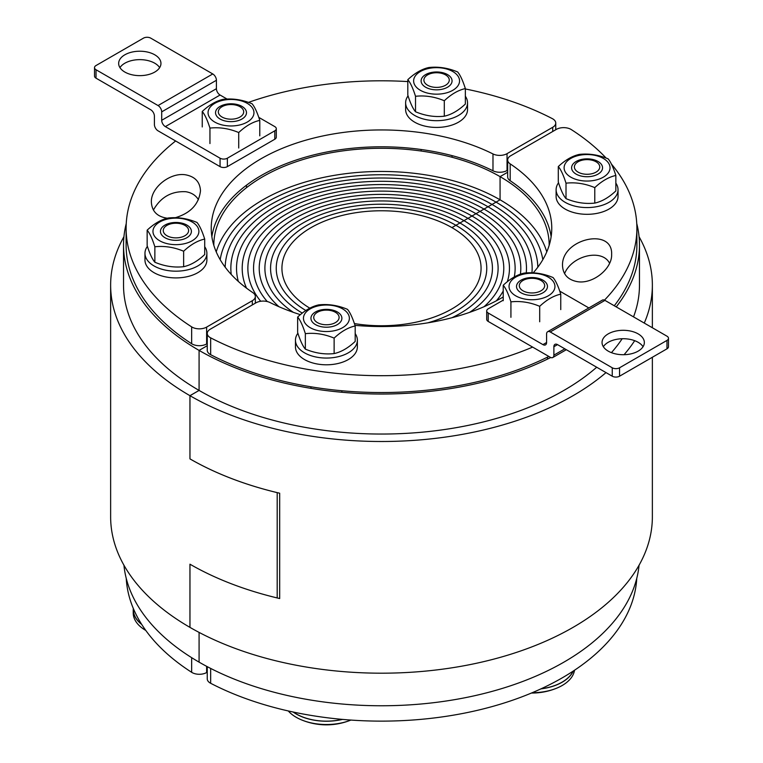 <?xml version="1.0" encoding="UTF-8"?>
<svg xmlns="http://www.w3.org/2000/svg" width="763" height="763" viewBox="0 0 763 763"><rect width="100%" height="100%" fill="white"/><g stroke="black" fill="none" stroke-linecap="round" stroke-linejoin="round"><path stroke-width="1.14" d="M636.762 578.354A255.386 147.45 180 0 1 481.701 709.304A255.386 147.45 180 0 1 210.664 683.286L210.664 668.426M207.25 666.652L207.25 678.851A10.32 5.961 0 0 0 210.664 683.286M126.238 223.569A257.97 148.938 0 0 0 123.53 245.095A257.97 148.938 0 0 0 199.086 350.408L207.25 345.696L199.086 350.408L199.086 390.427A257.97 148.938 0 0 0 199.086 390.427A257.97 148.938 0 0 0 596.704 367.232M639.06 565.221A257.97 148.938 180 0 1 473.461 695.98A257.97 148.938 180 0 1 199.086 662.141L199.086 632.413L199.086 662.141A257.97 148.938 180 0 1 123.94 565.221M354.394 323.579A99.572 57.492 0 0 0 481.071 268.261A99.572 57.492 0 0 0 451.915 227.612L455.921 225.295A105.256 60.763 180 0 1 486.756 268.261A105.256 60.763 180 0 1 427.776 322.844A105.256 60.763 0 0 0 486.756 268.261A105.256 60.763 0 0 0 455.921 225.295L459.936 222.977A110.931 64.044 180 0 1 492.431 268.261A110.931 64.044 180 0 1 451.954 317.732A110.931 64.044 0 0 0 492.431 268.261A110.931 64.044 0 0 0 459.936 222.977L463.952 220.66A116.605 67.316 180 0 1 498.105 268.261A116.605 67.316 180 0 1 469.617 312.353A116.605 67.316 0 0 0 498.105 268.261A116.605 67.316 0 0 0 463.952 220.66L467.967 218.342A122.28 70.597 180 0 1 503.78 268.261A122.28 70.597 180 0 1 484.057 306.707A122.28 70.597 0 0 0 503.78 268.261A122.28 70.597 0 0 0 467.967 218.342L471.973 216.024A127.955 73.868 180 0 1 509.455 268.261A127.955 73.868 180 0 1 507.3 281.747A127.955 73.868 0 0 0 509.455 268.261A127.955 73.868 0 0 0 471.973 216.024L475.988 213.707A133.63 77.149 180 0 1 515.13 268.261A133.63 77.149 180 0 1 514.272 276.988A133.63 77.149 0 0 0 515.13 268.261A133.63 77.149 0 0 0 475.988 213.707L480.003 211.389A139.305 80.43 180 0 1 520.805 268.261A139.305 80.43 180 0 1 520.423 274.222A139.305 80.43 0 0 0 520.805 268.261A139.305 80.43 0 0 0 480.003 211.389L484.019 209.072A144.98 83.701 180 0 1 526.48 268.261A144.98 83.701 180 0 1 526.251 272.935A144.98 83.701 0 0 0 526.48 268.261A144.98 83.701 0 0 0 484.019 209.072L488.024 206.763A150.654 86.982 180 0 1 532.154 268.261A150.654 86.982 180 0 1 531.945 272.83A150.654 86.982 0 0 0 532.154 268.261A150.654 86.982 0 0 0 488.024 206.763L492.04 204.446A156.329 90.253 180 0 1 537.82 267.203A156.329 90.253 0 0 0 492.04 204.446L496.055 202.128A162.004 93.534 180 0 1 542.817 259.678A162.004 93.534 0 0 0 496.055 202.128L500.07 199.811L500.07 176.634L507.662 172.257L500.07 176.634L500.07 199.811A167.679 96.806 180 0 1 546.766 251.885M123.53 245.095L123.53 285.114A257.97 148.938 0 0 0 199.076 390.418L199.086 350.408A257.97 148.938 0 0 0 550.733 357.504M616.218 306.888A257.97 148.938 0 0 0 639.47 245.095A257.97 148.938 0 0 0 636.762 223.569M213.821 245.285A167.679 96.806 180 0 1 213.821 245.095A167.679 96.806 180 0 1 317.332 155.652A167.679 96.806 180 0 1 500.07 176.634A167.679 96.806 180 0 1 549.179 245.095A167.679 96.806 180 0 1 549.179 245.285M496.379 300.794A127.955 73.868 0 0 0 503.218 291.046A127.955 73.868 180 0 1 496.379 300.794M577.076 281.604C567.834 279.744 562.98 274.422 562.522 265.648C561.339 238.8 612.823 226.993 611.64 254.394C612.25 268.957 592.441 284.551 577.076 281.604M609.599 263.292C602.236 248.414 571.935 255.357 564.563 273.612M507.662 159.972L507.662 176.825A10.32 5.961 0 0 0 510.18 180.726L510.18 163.873A10.32 5.961 180 0 1 507.662 159.972A10.32 5.961 180 0 1 510.685 155.766L556.37 129.386A10.32 5.961 180 0 1 571.344 129.615A255.386 147.45 180 0 1 606.118 158.075M532.641 347.098A255.386 147.45 180 0 1 210.664 337.847A10.32 5.961 180 0 1 207.25 333.421A10.32 5.961 180 0 1 210.273 329.206L255.958 302.825A10.32 5.961 180 0 1 270.016 302.539A170.263 98.293 0 0 0 300.364 314.661M354.986 325.343A170.263 98.293 0 0 0 503.218 296.979M533.194 272.877A170.263 98.293 0 0 0 551.763 228.242A170.263 98.293 0 0 0 510.18 163.873M611.373 163.997A255.386 147.45 180 0 1 636.886 228.242A255.386 147.45 180 0 1 604.468 300.136M636.886 228.242L636.886 245.095A255.386 147.45 180 0 1 614.272 305.763M548.864 356.464A255.386 147.45 180 0 1 210.664 354.7L210.664 337.847M551.134 236.664A170.263 98.293 0 0 0 510.18 180.726M207.25 333.421L207.25 350.265A10.32 5.961 0 0 0 210.664 354.7M207.25 672.174L206.63 672.537L206.63 666.318M191.656 657.668L191.656 672.308A10.32 5.961 0 0 0 206.63 672.537M191.656 672.308A255.386 147.45 180 0 1 126.238 578.354M216.234 251.885A167.679 96.806 180 0 1 330.713 175.995A167.679 96.806 180 0 1 500.07 199.811L496.055 202.128A162.004 93.534 0 0 0 326.45 180.297A162.004 93.534 0 0 0 220.183 259.678A162.004 93.534 180 0 1 326.45 180.297A162.004 93.534 180 0 1 496.055 202.128L492.04 204.446A156.329 90.253 0 0 0 322.53 184.675A156.329 90.253 0 0 0 225.18 267.203A156.329 90.253 180 0 1 322.53 184.675A156.329 90.253 180 0 1 492.04 204.446L488.024 206.763A150.654 86.982 0 0 0 323.846 187.908A150.654 86.982 0 0 0 230.846 268.261A150.654 86.982 0 0 0 231.227 274.451A150.654 86.982 180 0 1 230.846 268.261A150.654 86.982 180 0 1 323.846 187.908A150.654 86.982 180 0 1 488.024 206.763L484.019 209.072A144.98 83.701 0 0 0 326.02 190.931A144.98 83.701 0 0 0 236.52 268.261A144.98 83.701 0 0 0 238.333 281.442A144.98 83.701 180 0 1 236.52 268.261A144.98 83.701 180 0 1 326.02 190.931A144.98 83.701 180 0 1 484.019 209.072L480.003 211.389A139.305 80.43 0 0 0 328.195 193.955A139.305 80.43 0 0 0 242.195 268.261A139.305 80.43 0 0 0 246.525 288.156A139.305 80.43 180 0 1 242.195 268.261A139.305 80.43 180 0 1 328.195 193.955A139.305 80.43 180 0 1 480.003 211.389L475.988 213.707A133.63 77.149 0 0 0 330.36 196.988A133.63 77.149 0 0 0 247.87 268.261A133.63 77.149 0 0 0 260.717 301.271A133.63 77.149 180 0 1 247.87 268.261A133.63 77.149 180 0 1 330.36 196.988A133.63 77.149 180 0 1 475.988 213.707L471.973 216.024A127.955 73.868 0 0 0 332.534 200.011A127.955 73.868 0 0 0 253.545 268.261A127.955 73.868 0 0 0 267.279 301.557A127.955 73.868 180 0 1 253.545 268.261A127.955 73.868 180 0 1 332.534 200.011A127.955 73.868 180 0 1 471.973 216.024L467.967 218.342A122.28 70.597 0 0 0 334.709 203.044A122.28 70.597 0 0 0 259.22 268.261A122.28 70.597 0 0 0 278.943 306.707A122.28 70.597 180 0 1 259.22 268.261A122.28 70.597 180 0 1 334.709 203.044A122.28 70.597 180 0 1 467.967 218.342L463.952 220.66A116.605 67.316 0 0 0 336.874 206.067A116.605 67.316 0 0 0 264.895 268.261A116.605 67.316 0 0 0 293.383 312.353A116.605 67.316 180 0 1 264.895 268.261A116.605 67.316 180 0 1 336.874 206.067A116.605 67.316 180 0 1 463.952 220.66L459.936 222.977A110.931 64.044 0 0 0 339.049 209.091A110.931 64.044 0 0 0 270.569 268.261A110.931 64.044 0 0 0 302.291 313.097A110.931 64.044 180 0 1 270.569 268.261A110.931 64.044 180 0 1 339.049 209.091A110.931 64.044 180 0 1 459.936 222.977L455.921 225.295A105.256 60.763 0 0 0 341.223 212.124A105.256 60.763 0 0 0 276.244 268.261A105.256 60.763 0 0 0 305.868 310.522A105.256 60.763 180 0 1 276.244 268.261A105.256 60.763 180 0 1 341.223 212.124A105.256 60.763 180 0 1 455.921 225.295L451.915 227.612A99.572 57.492 0 0 0 343.398 215.147A99.572 57.492 0 0 0 281.929 268.261A99.572 57.492 0 0 0 309.835 308.176M255.338 302.358A139.305 80.43 0 0 0 255.796 302.921A139.305 80.43 180 0 1 255.338 302.358M167.374 218.218C157.264 216.787 151.923 211.418 151.36 202.09C150.75 187.526 170.559 171.933 185.924 174.88C195.166 176.739 200.02 182.061 200.478 190.836C198.895 204.274 190.473 213.239 175.232 217.732M198.437 199.725C195.833 195.366 191.666 192.705 185.924 191.732C171.618 190.95 160.774 197.054 153.401 210.044M465.354 88.966A255.386 147.45 180 0 1 552.336 118.637A10.32 5.961 180 0 1 555.75 123.062A10.32 5.961 180 0 1 552.727 127.278L507.042 153.659A10.32 5.961 180 0 1 492.984 153.945A170.263 98.293 0 0 0 310.76 138.828A170.263 98.293 0 0 0 211.237 228.242A170.263 98.293 0 0 0 252.82 292.611A10.32 5.961 180 0 1 255.338 296.511A10.32 5.961 180 0 1 252.315 300.717L206.63 327.098A10.32 5.961 180 0 1 191.656 326.869A255.386 147.45 180 0 1 126.114 228.242A255.386 147.45 180 0 1 175.633 140.983M207.25 343.588L206.63 343.951L206.63 327.098M248.404 102.404A255.386 147.45 180 0 1 407.814 81.584M191.656 326.869L191.656 343.722A10.32 5.961 0 0 0 206.63 343.951M191.656 343.722A255.386 147.45 180 0 1 126.114 245.095L126.114 228.242M492.984 153.945L492.984 170.798A10.32 5.961 0 0 0 507.042 170.511L507.042 153.659M492.984 170.798A170.263 98.293 0 0 0 317.475 154.012A170.263 98.293 0 0 0 211.866 236.664M507.662 170.149L507.042 170.511M558.545 182.767A30.959 17.873 0 0 0 556.113 189.701L556.113 196.444A30.959 17.873 0 0 0 595.083 213.707A30.959 17.873 0 0 0 618.03 196.444L618.03 189.701A30.959 17.873 0 0 0 615.846 183.11M556.113 189.701A30.959 17.873 0 0 0 595.083 206.964A30.959 17.873 0 0 0 618.03 189.701M572.126 170.111A15.479 8.937 0 0 0 598.02 174.117A15.479 8.937 0 0 0 591.077 159.162A15.479 8.937 0 0 0 572.126 170.111M593.013 180.602A22.957 13.257 0 0 0 603.304 158.418A22.957 13.257 0 0 0 564.897 164.36A22.957 13.257 0 0 0 593.013 180.602M566.012 183.177C563.437 175.099 560.872 169.567 558.297 166.563C565.316 159.972 572.345 155.919 579.365 154.403C588.95 153.353 598.545 154.832 608.14 158.857C610.705 161.851 613.271 167.393 615.846 175.461C608.826 176.987 601.807 181.041 594.778 187.622C585.192 183.606 575.598 182.119 566.012 183.177L566.012 198.638C575.598 202.662 585.192 204.141 594.778 203.092C601.807 201.575 608.826 197.522 615.846 190.931L615.846 175.461M558.297 166.563L558.297 182.033C560.872 190.101 563.437 195.643 566.012 198.638M594.778 187.622L594.778 203.092M599.327 165.056A12.685 7.325 180 0 1 599.604 165.829A12.685 7.325 180 0 1 587.071 174.279A12.685 7.325 180 0 1 574.539 165.829A12.685 7.325 180 0 1 586.385 159.639A12.685 7.325 180 0 1 599.327 165.056M573.08 671.173A42.566 24.578 180 0 1 541.12 688.779M521.043 280.164A15.479 8.937 0 0 0 527.986 295.109A15.479 8.937 0 0 0 546.937 284.17A15.479 8.937 0 0 0 521.043 280.164M515.759 295.853A22.957 13.257 0 0 0 554.167 289.911A22.957 13.257 0 0 0 526.05 273.679A22.957 13.257 0 0 0 515.759 295.853M503.218 285.248C510.237 278.657 517.257 274.604 524.276 273.087C533.871 272.038 543.466 273.516 553.051 277.541C555.626 280.546 558.192 286.077 560.757 294.156C553.738 295.672 546.718 299.725 539.699 306.316C530.104 302.291 520.519 300.813 510.924 301.862C508.358 293.784 505.783 288.252 503.218 285.248L503.218 300.717M510.924 301.862L510.924 317.332M539.699 306.316L539.699 321.776M560.757 294.156L560.757 309.616M540.957 290.817A12.685 7.325 180 0 1 526.251 292.172A12.685 7.325 180 0 1 519.45 284.513A12.685 7.325 180 0 1 531.992 278.314A12.685 7.325 180 0 1 544.524 284.513A12.685 7.325 180 0 1 540.957 290.817M532.202 692.718A42.69 24.645 -0 0 0 556.895 688.092A42.69 24.645 -0 0 0 562.178 685.498A42.69 24.645 -0 0 0 574.52 670.229M540.9 688.884A42.69 24.645 -0 0 0 562.178 682.208A42.69 24.645 -0 0 0 573.28 671.049M342.291 719.375A42.566 24.578 180 0 1 293.374 712.07M297.885 333.25A30.959 17.873 0 0 0 296.511 335.558A30.959 17.873 0 0 0 295.462 340.184L295.462 346.927A30.959 17.873 0 0 0 326.421 364.8A30.959 17.873 0 0 0 357.37 346.927L357.37 340.184A30.959 17.873 0 0 0 355.186 333.593M295.462 340.184A30.959 17.873 0 0 0 326.421 358.057A30.959 17.873 0 0 0 357.37 340.184M330.427 309.654A15.479 8.937 0 0 0 311.466 320.594A15.479 8.937 0 0 0 337.36 324.599A15.479 8.937 0 0 0 330.427 309.654M304.237 314.852A22.957 13.257 0 0 0 332.363 331.085A22.957 13.257 0 0 0 342.654 308.91A22.957 13.257 0 0 0 304.237 314.852M318.705 304.885C328.3 303.836 337.885 305.324 347.48 309.339C350.045 312.344 352.62 317.885 355.186 325.954C348.166 327.47 341.147 331.524 334.127 338.114C324.533 334.099 314.947 332.611 305.353 333.66C302.787 325.591 300.212 320.05 297.646 317.055C304.666 310.465 311.685 306.411 318.705 304.885M297.646 317.055L297.646 332.515C300.212 340.594 302.787 346.125 305.353 349.13C314.947 353.145 324.533 354.633 334.127 353.584C341.147 352.058 348.166 348.004 355.186 341.423L355.186 325.954M305.353 333.66L305.353 349.13M334.127 338.114L334.127 353.584M323.13 324.513A12.685 7.325 180 0 1 313.879 316.321A12.685 7.325 180 0 1 326.421 310.112A12.685 7.325 180 0 1 338.953 316.321A12.685 7.325 180 0 1 323.13 324.513M315.367 723.677A42.69 24.645 0 0 0 350.904 720.062A65.008 65.008 0 0 1 301.49 719.881A42.69 24.645 0 0 0 315.367 723.677M288.28 710.954A42.69 24.645 0 0 0 301.49 719.881M293.145 712.022A42.69 24.645 0 0 0 315.367 720.386A42.69 24.645 0 0 0 342.539 719.404M141.575 624.201A42.566 24.578 180 0 1 133.363 609.694L133.363 608.569M147.393 246.373A30.959 17.873 -0 0 0 144.97 253.306L144.97 260.04A30.959 17.873 -0 0 0 175.929 277.913A30.959 17.873 -0 0 0 206.887 260.04L206.887 253.306A30.959 17.873 -0 0 0 204.703 246.707M144.97 253.306A30.959 17.873 -0 0 0 175.929 271.18A30.959 17.873 -0 0 0 206.887 253.306M190.874 229.081A15.479 8.937 -0 0 0 164.98 225.075A15.479 8.937 -0 0 0 171.923 240.03A15.479 8.937 -0 0 0 190.874 229.081M169.987 218.59A22.957 13.257 -0 0 0 159.696 240.774A22.957 13.257 -0 0 0 198.103 234.832A22.957 13.257 -0 0 0 169.987 218.59M196.988 222.453C199.563 225.457 202.128 230.998 204.703 239.067C197.684 240.583 190.655 244.637 183.635 251.227C174.05 247.212 164.455 245.724 154.86 246.773C152.295 238.705 149.729 233.173 147.154 230.168C154.174 223.578 161.193 219.525 168.222 218.008C177.808 216.959 187.402 218.437 196.988 222.453M147.154 230.168L147.154 245.638C149.729 253.707 152.295 259.239 154.86 262.243C164.455 266.268 174.05 267.746 183.635 266.697C190.655 265.181 197.684 261.127 204.703 254.537L204.703 239.067M154.86 246.773L154.86 262.243M183.635 251.227L183.635 266.697M163.673 232.448A12.685 7.325 180 0 1 163.396 229.434A12.685 7.325 180 0 1 175.929 223.235A12.685 7.325 180 0 1 188.461 229.434A12.685 7.325 180 0 1 178.542 237.722A12.685 7.325 180 0 1 163.673 232.448M133.296 608.397A42.69 24.645 0 0 0 133.229 609.694L133.229 612.985A42.69 24.645 0 0 0 134.689 619.365A42.69 24.645 0 0 0 145.8 630.448M133.229 609.694A42.69 24.645 0 0 0 134.689 616.075A42.69 24.645 0 0 0 141.727 624.449M241.957 119.028A15.479 8.937 -0 0 0 235.014 104.083A15.479 8.937 -0 0 0 216.063 115.022A15.479 8.937 -0 0 0 241.957 119.028M247.241 103.339A22.957 13.257 -0 0 0 208.833 109.281A22.957 13.257 -0 0 0 236.95 125.513A22.957 13.257 -0 0 0 247.241 103.339M259.782 120.382C252.763 121.899 245.743 125.952 238.724 132.543C229.129 128.527 219.534 127.039 209.949 128.089C207.374 120.02 204.808 114.479 202.243 111.484C209.262 104.893 216.282 100.84 223.301 99.324C232.896 98.265 242.481 99.753 252.076 103.768C254.642 106.772 257.217 112.314 259.782 120.382L259.782 135.852M202.243 111.484L202.243 126.944M238.724 132.543L238.724 148.012M209.949 128.089L209.949 143.558M222.043 106.686A12.685 7.325 180 0 1 234.947 104.912A12.685 7.325 180 0 1 243.55 110.749A12.685 7.325 180 0 1 231.008 119.19A12.685 7.325 180 0 1 218.476 110.749A12.685 7.325 180 0 1 222.043 106.686M408.052 95.88A30.959 17.873 -0 0 0 405.63 102.814L405.63 109.557A30.959 17.873 -0 0 0 432.545 127.278A30.959 17.873 -0 0 0 466.489 114.183A30.959 17.873 -0 0 0 467.538 109.557L467.538 102.814A30.959 17.873 -0 0 0 465.354 96.224M405.63 102.814A30.959 17.873 -0 0 0 432.545 120.535A30.959 17.873 -0 0 0 466.489 107.44A30.959 17.873 -0 0 0 467.538 102.814M432.573 89.538A15.479 8.937 -0 0 0 451.534 78.599A15.479 8.937 -0 0 0 425.64 74.593A15.479 8.937 -0 0 0 432.573 89.538M458.763 84.34A22.957 13.257 -0 0 0 430.637 68.107A22.957 13.257 -0 0 0 420.346 90.282A22.957 13.257 -0 0 0 458.763 84.34M444.295 100.745C434.7 96.72 425.115 95.241 415.52 96.291C412.955 88.222 410.38 82.681 407.814 79.676C414.834 73.086 421.853 69.032 428.873 67.516C438.467 66.467 448.053 67.955 457.647 71.97C460.213 74.974 462.788 80.506 465.354 88.584C458.334 90.101 451.315 94.154 444.295 100.745L444.295 116.205C451.315 114.688 458.334 110.635 465.354 104.045L465.354 88.584M407.814 79.676L407.814 95.146C410.38 103.215 412.955 108.756 415.52 111.76C425.115 115.776 434.7 117.264 444.295 116.205M415.52 96.291L415.52 111.76M439.869 72.99A12.685 7.325 180 0 1 449.121 78.951A12.685 7.325 180 0 1 436.579 87.392A12.685 7.325 180 0 1 424.047 78.951A12.685 7.325 180 0 1 439.869 72.99M110.635 285.114L110.635 516.809A270.865 156.386 0 0 0 189.949 627.377A270.865 156.386 0 0 0 189.968 627.386L189.968 564.2A270.865 156.386 0 0 0 279.678 598.535L279.678 493.213A270.865 156.386 180 0 1 189.968 458.878L189.968 395.692A270.865 156.386 180 0 1 189.949 395.682A270.865 156.386 180 0 1 110.635 285.114A270.865 156.386 180 0 1 123.94 236.692M189.968 395.692L199.086 390.427L189.939 395.673L189.949 458.878A270.865 156.386 0 0 0 277.198 492.631L277.198 597.944A270.865 156.386 180 0 1 189.949 564.191L189.939 627.367A270.865 156.386 0 0 0 485.144 661.292A270.865 156.386 0 0 0 652.365 516.809L652.365 357.256M639.06 236.692A270.865 156.386 180 0 1 652.365 285.114A270.865 156.386 180 0 1 644.268 323.073M634.692 340.679A270.865 156.386 180 0 1 624.067 354.709M606.013 372.602A270.865 156.386 180 0 1 189.949 395.682L189.949 458.878M611.421 352.649A257.97 148.938 0 0 0 622.169 338.734M633.528 316.883A257.97 148.938 0 0 0 639.47 285.114L639.47 245.095M189.939 627.367L189.949 564.191M643.047 346.717A21.154 12.218 0 0 0 608.235 342.301A21.154 12.218 0 0 0 603.342 346.717M608.235 333.87A21.154 12.218 180 0 1 631.287 331.228A21.154 12.218 180 0 1 644.344 342.511A21.154 12.218 180 0 1 623.199 354.719A21.154 12.218 180 0 1 602.045 342.511A21.154 12.218 180 0 1 608.235 333.87M564.82 348.825L553.881 355.148A5.16 2.976 60 0 1 552.813 357.504A5.16 2.976 60 0 1 550.228 357.256L488.215 321.442L488.215 313.021A5.16 2.976 180 0 1 486.699 310.913A5.16 2.976 180 0 1 488.215 308.805L503.218 300.145M553.881 355.148L553.881 346.717L557.524 344.618A5.16 2.976 -120 0 0 554.949 344.361A5.16 2.976 -120 0 0 553.881 346.717M559.746 291.132L588.845 307.937M604.954 300.384A5.16 2.976 -120 0 0 602.369 300.126L547.653 331.724A5.16 2.976 60 0 1 550.228 331.972L604.954 300.384L666.976 336.187A5.16 2.976 180 0 1 668.483 338.295A5.16 2.976 180 0 1 666.976 340.403L666.976 348.825A5.16 2.976 0 0 0 668.483 346.717L668.483 338.295M546.585 342.511L542.932 344.618A5.16 2.976 -120 0 0 545.516 344.866A5.16 2.976 -120 0 0 546.585 342.511L546.585 334.08A5.16 2.976 60 0 1 547.653 331.724M666.976 348.825L619.546 376.207L619.546 367.785A5.16 2.976 180 0 1 612.25 367.785L550.228 331.972M619.546 367.785L666.976 340.403M557.524 344.618L612.25 376.207A5.16 2.976 0 0 0 619.546 376.207M542.932 344.618L488.215 313.021M486.699 310.913L486.699 319.335A5.16 2.976 0 0 0 488.215 321.442M159.658 67.64A21.154 12.218 0 0 0 139.801 59.638A21.154 12.218 0 0 0 119.953 67.64M154.765 72.065A21.154 12.218 180 0 1 131.713 74.707A21.154 12.218 180 0 1 118.656 63.424A21.154 12.218 180 0 1 139.801 51.216A21.154 12.218 180 0 1 160.955 63.424A21.154 12.218 180 0 1 154.765 72.065M220.068 166.63A5.16 2.976 0 0 0 227.364 166.63L227.364 158.208A5.16 2.976 180 0 1 220.068 158.208L220.068 166.63L158.046 130.826A5.16 2.976 60 0 1 154.403 124.512L154.403 116.081A5.16 2.976 -120 0 0 150.75 109.767L96.024 78.169L96.024 69.748A5.16 2.976 180 0 1 94.517 67.64A5.16 2.976 180 0 1 96.024 65.532L143.454 38.15A5.16 2.976 180 0 1 150.75 38.15L212.772 73.954L158.046 105.552A5.16 2.976 60 0 1 161.699 111.865L216.415 80.277A5.16 2.976 -120 0 0 212.772 73.954M220.068 158.208L165.342 126.61L220.068 95.022A5.16 2.976 60 0 1 216.415 88.699L161.699 120.296A5.16 2.976 -120 0 0 165.342 126.61M161.699 120.296L161.699 111.865M158.046 105.552L96.024 69.748M216.415 80.277L216.415 88.699M220.068 95.022L227.097 99.076M258.762 117.359L274.785 126.61A5.16 2.976 180 0 1 276.301 128.718A5.16 2.976 180 0 1 274.785 130.826L274.785 139.248A5.16 2.976 0 0 0 276.301 137.149L276.301 128.718M94.517 67.64L94.517 76.062A5.16 2.976 0 0 0 96.024 78.169M227.364 158.208L274.785 130.826M227.364 166.63L274.785 139.248M252.315 300.717L252.315 304.933M552.727 127.278L552.727 131.494M612.25 367.785L612.25 376.207M255.338 296.511L255.338 303.188M555.75 123.062L555.75 129.748M547.472 359.115L547.472 357.16M531.42 693.042A65.008 65.008 0 0 0 556.895 688.092M341.891 392.268L341.891 390.761M310.942 388.348L310.942 386.803M246.487 187.679L246.487 185.209M452.058 157.273L452.058 155.633M421.109 151.026L421.109 149.491M652.365 327.756L652.365 285.114M566.337 349.702L552.813 357.504"/></g></svg>
